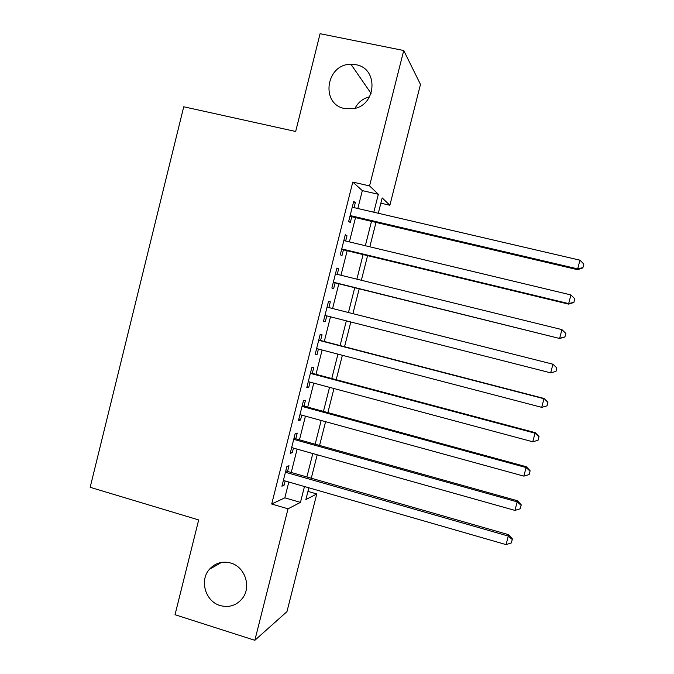 <?xml version="1.0" encoding="UTF-8"?>
<svg xmlns="http://www.w3.org/2000/svg" width="674" height="674" viewBox="0 0 674 674"><rect width="100%" height="100%" fill="white"/><g stroke="black" fill="none" stroke-linecap="round" stroke-linejoin="round"><path stroke-width="1.01" d="M230.786 563.043C244.873 566.817 251.571 586.624 242.581 598.141C236.684 605.463 229.194 607.923 220.112 605.538C205.511 601.503 199.302 580.6 209.319 569.412C215.149 562.959 222.302 560.835 230.786 563.043M355.88 64.712C378.78 68.209 376.648 105.523 353.361 108.691L344.869 108.59C320.226 104.495 325.803 63.887 350.96 64.291L355.88 64.712M355.021 108.312C358.155 102.237 363 98.421 369.546 96.862M307.951 491.397L316.772 493.941L286.956 611.663L254.839 640.3L175.021 614.722L198.687 519.932L90.164 487.31L183.732 106.778L295.667 131.481L320.083 33.7L403.726 50.516L420.475 84.419L389.875 205.258L382.183 197.929L378.299 213.262M380.852 203.177L389.875 205.258M287.562 471.438L288.994 465.734L286.888 466.492L281.917 486.198L284.066 485.288L285.153 480.966M295.785 438.808L297.226 433.087L295.178 433.593L290.199 453.341L292.289 452.684L293.443 448.092M304.033 406.102L305.474 400.373L303.485 400.626L298.498 420.416L300.528 420.012L301.75 415.142M312.289 373.337L313.739 367.591L311.818 367.591L306.822 387.424L308.776 387.272L310.074 382.124M320.571 340.496L322.02 334.742L320.158 334.489L315.154 354.356L317.05 354.465L318.423 349.039M328.87 307.58L330.319 301.826L328.524 301.312L323.503 321.22L325.34 321.582L326.78 315.879M337.253 274.335L338.643 268.833L336.907 268.058L331.878 288.017L333.647 288.641L335.104 282.861M345.652 241.014L346.975 235.774L345.299 234.746L340.26 254.747L341.971 255.623L343.428 249.835M357.818 208.502L362.326 190.607L352.788 182.081L271.698 504.026L284.832 497.833L288.817 482.02M291.227 472.482L297.116 449.12M299.467 439.836L305.44 416.153M307.715 407.113L313.772 383.11M315.988 374.323L322.121 350.008M324.278 341.457L330.496 316.822M332.585 308.515L338.828 283.788M340.977 275.245L347.161 250.736M349.393 241.907L355.518 217.618M354.069 207.626L355.324 202.647L353.715 201.358L348.669 221.392L350.312 222.53L351.777 216.733M254.839 640.3L288.034 508.819L300.461 502.383L304.471 486.535M271.698 504.026L288.034 508.819M352.788 182.081L369.554 185.906L403.726 50.516M373.809 212.217L378.35 194.28L369.554 185.906M306.889 476.965L312.812 453.535M315.162 444.217L321.169 420.475M323.461 411.401L329.544 387.339M331.776 378.518L337.935 354.136M340.1 345.568L346.352 320.858M348.458 312.525L354.726 287.722M356.891 279.162L363.101 254.578M365.342 245.724L371.5 221.358M308.861 487.799L305.878 499.577L316.772 493.941M375.991 222.412L369.824 246.802M367.583 255.657L361.357 280.266M359.191 288.834L352.906 313.654M350.8 321.987L344.549 346.714M342.375 355.291L336.208 379.698M333.975 388.527L327.876 412.606M325.584 421.688L319.569 445.455M317.21 454.773L311.287 478.228M362.326 190.607L378.35 194.28M284.832 497.833L300.461 502.383M353.496 202.225L355.324 202.647M345.155 235.344L346.975 235.774M336.823 268.387L338.643 268.833M328.508 301.371L330.319 301.826M323.528 321.119L325.34 321.582M315.247 353.993L317.05 354.465M306.982 386.783L308.776 387.272M298.725 419.514L300.528 420.012M290.494 452.178L292.289 452.684M282.28 484.766L284.066 485.288M349.949 216.312L577.559 269.676L577.694 268.875L350.143 215.554M582.934 267.586L583.836 264.115L582.934 267.586L577.694 268.875L579.952 260.172L352.241 207.204M577.559 269.676L582.867 267.915M583.836 264.115L579.952 260.172M341.608 249.397L568.603 304.126L568.671 303.603L341.735 248.908M573.919 302.272L574.821 298.809L573.919 302.272L568.671 303.603L570.929 294.934L343.833 240.576M568.603 304.126L573.877 302.483M574.821 298.809L570.929 294.934M333.285 282.414L559.681 338.5L333.344 282.204M564.93 336.882L565.823 333.419L564.93 336.882L559.673 338.264L561.922 329.611L335.433 273.888M559.681 338.5L564.913 336.975M565.823 333.419L561.922 329.611M327.058 307.117L552.933 364.204L550.692 372.848L324.969 315.415M552.933 364.204L556.859 367.962L555.949 371.408L556.859 367.962L552.933 364.204M550.692 372.848L555.949 371.408M318.701 340.286L543.96 398.73L541.727 407.349L316.612 348.568M318.768 340.033L544.095 398.477L547.895 402.42L546.993 405.866L547.895 402.42M547.928 402.311L544.095 398.477M541.727 407.349L546.993 405.866M310.36 373.379L535.013 433.18L532.78 441.782L308.279 381.644M310.487 372.857L535.223 432.649L535.013 433.18L538.956 436.803L538.063 440.24L538.956 436.803M539.023 436.584L535.223 432.649M532.78 441.782L538.063 440.24M302.036 406.405L526.091 467.545L523.858 476.13L299.955 414.645M302.23 405.613L526.36 466.745L526.091 467.545L530.034 471.118L529.141 474.538L530.034 471.118M530.135 470.781L526.36 466.745M523.858 476.13L529.141 474.538M293.729 439.355L517.177 501.844L514.953 510.403L291.657 447.587M293.99 438.302L517.522 500.765L517.177 501.844L521.137 505.348L520.252 508.769L521.137 505.348M521.263 504.902L517.522 500.765M514.953 510.403L520.252 508.769M285.439 472.247L508.289 536.066L506.073 544.609L283.366 480.452M285.768 470.924L508.71 534.709L508.289 536.066L512.257 539.503L511.372 542.915L512.257 539.503M512.417 538.956L508.71 534.709M506.073 544.609L511.372 542.915M350.96 64.291L371.096 93.45M209.319 569.412L221.552 562.377"/></g></svg>
